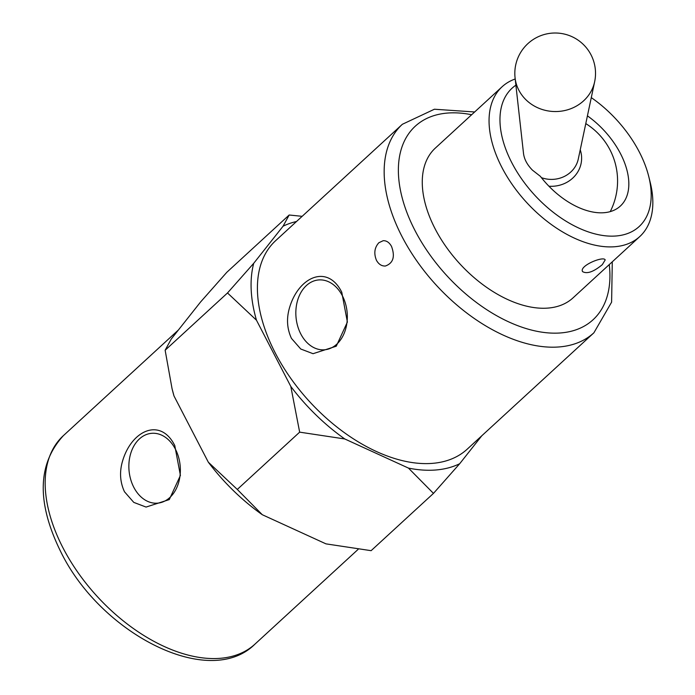 <?xml version="1.0" encoding="UTF-8"?>
<svg xmlns="http://www.w3.org/2000/svg" width="695" height="695" viewBox="0 0 695 695"><rect width="100%" height="100%" fill="white"/><g stroke="black" fill="none" stroke-linecap="round" stroke-linejoin="round"><path stroke-width="1.04" d="M541.405 177.651A27.557 25.489 -177.2 0 0 578.292 158.999L594.651 81.715A40.275 37.243 -177.2 0 1 567.719 109.767A40.275 37.243 -177.2 0 1 527.922 101.566A40.275 37.243 -177.2 0 1 515.073 77.84L523.526 153.56C524.273 159.329 527.253 164.871 532.474 170.171L540.371 176.33A66.121 39.172 47.4 0 0 620.314 206.094A66.121 39.172 47.4 0 0 587.423 115.857M376.455 260.312C378.697 264.291 381.677 266.185 385.378 266.02C393.205 263.214 395.255 256.69 391.546 246.456C389.374 242.494 386.594 240.574 383.214 240.696L378.879 242.72C374.492 247.559 373.684 253.423 376.455 260.312M291.457 338.387L300.753 349.012L313.045 353.694L336.258 346.214L347.387 322.054L341.758 292.195C327.623 263.761 298.668 276.706 289.58 307.555C286.331 318.388 286.957 328.674 291.457 338.387M474.65 111.973L434.41 109.228L402.362 124.283L275.62 240.696A141.572 83.878 47.4 0 0 275.368 353.173A141.572 83.878 47.4 0 0 467.153 449.222L593.895 332.801L611.609 302.151L612.286 261.815M300.796 333.965A35.045 25.672 85.1 0 1 306.391 285.549A35.045 25.672 85.1 0 1 318.597 279.946A35.045 25.672 85.1 0 1 347.161 312.68A35.045 25.672 85.1 0 1 324.574 349.785A35.045 25.672 85.1 0 1 300.796 333.965M515.195 78.995A101.722 60.274 47.4 0 0 502.137 86.727L435.348 148.078A101.722 60.274 47.4 0 0 435.166 228.898A101.722 60.274 47.4 0 0 572.975 297.92L639.765 236.569A101.722 60.274 47.4 0 0 650.225 182.429L648.774 176.582A93.929 55.652 47.4 0 0 591.28 97.613M296.513 221.505A149.451 88.543 47.4 0 0 283.073 226.196L253.727 263.292A149.451 88.543 47.4 0 0 256.472 320.204L290.805 386.437A149.451 88.543 47.4 0 0 344.781 438.962L408.469 468.1A149.451 88.543 47.4 0 0 459.69 463.721L481.835 435.73M502.137 86.727A101.722 60.274 47.4 0 0 501.955 167.547A101.722 60.274 47.4 0 0 639.765 236.569M602.313 264.647C593.652 271.823 587.084 274.16 582.61 271.641C578.744 265.855 603.833 255.647 605.189 259.93L602.313 264.647M580.238 149.807A30.58 28.278 -177.2 0 1 548.92 186.217M283.073 226.196L289.172 215.007L226.813 272.292L200.594 301.96L171.239 339.056L165.141 350.245L172.039 388.601L173.993 395.968L208.326 462.201L237.29 489.436L262.302 514.726L325.981 543.864L371.113 550.675L433.471 493.389L408.469 468.1M256.472 320.204L227.508 292.96L165.141 350.245M344.781 438.962L299.658 432.151L237.29 489.436M299.658 432.151L290.805 386.437M129.105 461.541A35.045 25.672 85.1 0 1 139.417 438.927A35.045 25.672 85.1 0 1 151.623 433.324A35.045 25.672 85.1 0 1 180.187 466.05A35.045 25.672 85.1 0 1 157.591 503.154A35.045 25.672 85.1 0 1 129.105 461.541M122.607 460.924C119.358 471.766 119.983 482.043 124.483 491.765L133.779 502.389L146.063 507.063L169.276 499.592L180.413 475.432L174.775 445.565C160.641 417.13 131.685 430.083 122.607 460.924M289.172 215.007L302.151 216.327M459.69 463.721L433.471 493.389M208.326 462.201A149.451 88.543 47.4 0 0 262.302 514.726M172.039 388.601L172.438 390.199A149.451 88.543 47.4 0 0 173.993 395.968M227.508 292.96L253.727 263.292M515.89 85.181A93.929 55.652 47.4 0 0 511.876 162.847A93.929 55.652 47.4 0 0 605.797 235.848A93.929 55.652 47.4 0 0 648.774 176.582M402.362 124.283A141.572 83.878 47.4 0 0 402.11 236.752A141.572 83.878 47.4 0 0 593.895 332.801M471.636 114.745A131.398 77.849 47.4 0 0 415.045 230.618A131.398 77.849 47.4 0 0 539.502 331.784A131.398 77.849 47.4 0 0 609.263 264.587M63.123 548.129A141.572 83.878 47.4 0 0 254.909 644.178C209.169 689.744 100.905 633.727 60.986 552.221C36.557 502.928 37.348 464.078 63.375 435.652A141.572 83.878 47.4 0 0 63.123 548.129M594.651 81.715A40.353 40.353 0 0 0 543.447 34.75A40.353 40.353 0 0 0 515.073 77.84M610.227 211.627A67.65 67.65 0 0 0 585.781 123.597M178.45 329.951L63.375 435.652M358.142 549.354L254.909 644.178"/></g></svg>
